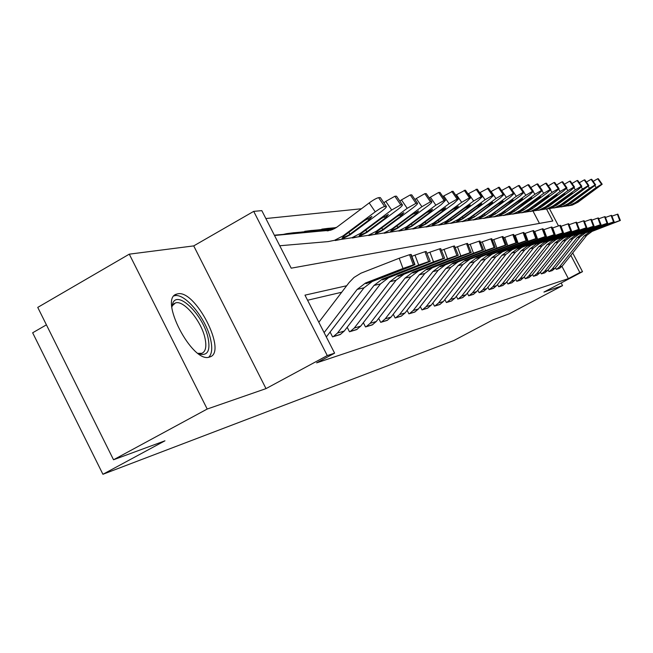 <?xml version="1.0" encoding="UTF-8"?>
<svg xmlns="http://www.w3.org/2000/svg" width="653" height="653" viewBox="0 0 653 653"><rect width="100%" height="100%" fill="white"/><g stroke="black" fill="none" stroke-linecap="round" stroke-linejoin="round"><path stroke-width="0.98" d="M177.583 293.874L176.743 294.095C158.246 298.094 192.366 363.868 209.458 357.06L209.874 356.93C227.619 352.114 195.271 289.067 177.583 293.874M46.42 324.843L32.65 332.785L102.921 474.282L453.949 340.491L492.999 319.823L509.095 313.889L562.551 285.63L561.164 282.969M102.921 474.282L164.948 440.808L113.532 459.769L37.743 307.4L129.278 254.164L207.205 409.039L266.008 388.617L327.275 355.575L253.707 211.368L261.82 210.633L291.205 268.179L552.805 220.992L546.569 209.099M266.008 388.617L193.721 245.895L129.278 254.164M193.721 245.895L253.707 211.368M361.419 208.764L265.861 218.543M113.532 459.769L207.205 409.039M539.443 223.399L532.938 210.984M346.653 285.753L304.975 295.148L334.605 353.167L316.615 362.864L568.363 278.627L561.972 266.424M341.707 292.25L307.579 300.233M330.116 332.067L332.573 336.875L340.735 334.246M347.184 327.267L349.486 331.773L357.215 329.283M363.346 322.713L365.509 326.941L372.839 324.582M378.683 318.386L380.715 322.353L387.678 320.109M393.245 314.264L395.163 317.995L401.783 315.864M407.097 310.33L408.909 313.848L415.218 311.816M420.287 306.584L422.001 309.897L428.009 307.963M432.866 303L434.482 306.126L440.22 304.282M444.873 299.58L446.407 302.535L451.884 300.772M456.349 296.299L457.794 299.098L463.034 297.409M467.319 293.156L468.691 295.809L473.711 294.193M477.816 290.144L479.122 292.658L483.938 291.116M487.889 287.255L489.121 289.646L493.741 288.161M497.537 284.488L498.721 286.749L503.145 285.328M506.81 281.818L507.928 283.973L512.181 282.602M515.707 279.247L516.776 281.296L520.865 279.99M524.269 276.782L525.29 278.733L529.224 277.468M532.505 274.399L533.477 276.26L537.272 275.044M540.439 272.105L541.37 273.885L545.018 272.709M548.079 269.893L548.969 271.591L552.487 270.456M555.45 267.763L556.299 269.379L559.694 268.285M572.697 252.98L582.5 271.681L543.925 292.095L562.551 285.63M582.5 271.681L579.848 272.554L570.82 255.339M568.363 278.627L579.848 272.554M334.605 353.167L327.275 355.575M549.402 208.576L558.462 225.848M324.117 332.63L357.167 289.41L365.509 283.01L402.999 268.465L399.203 258.245L409.529 254.711L413.316 264.898L402.999 268.465M318.819 322.264L349.118 282.529L353.999 277.46L360.938 273.199L399.203 258.245M326.329 336.956L364.015 287.802L372.275 281.476L409.382 267.077L414.949 264.587L413.316 264.898M414.582 264.628L410.794 254.466L409.529 254.711M373.826 279.982L374.153 280.545L365.982 283.72L369.843 281.525L390.241 273.615L398.493 270.758L394.42 272.685L394.216 272.138M374.153 280.545L394.42 272.685M275.329 235.096L330.524 230.248M335.283 240.541L341.568 239.276L350.065 234.884L381.932 211.099C385.197 208.601 386.682 207.058 386.38 206.462L380.43 197.737M279.762 245.757L328.124 241.61L334.475 240.328L343.062 235.888L375.246 211.833L369.19 202.936C373.426 199.867 376.561 198.112 378.593 197.671L379.924 197.557M274.513 235.48L331.022 230.109L337.062 227.032L369.19 202.936M348.775 235.072L342.025 238.182L344.376 235.7L364.431 220.69L371.941 216.445L368.79 220.151L348.775 235.072L350.065 234.884M378.593 197.671L384.633 206.536L385.964 206.397M384.633 206.536C382.617 207.001 379.491 208.764 375.246 211.833M430.196 261.306L426.18 251.47L430.196 261.306L388.527 277.77L380.47 283.924L344.294 331.03L340.131 334.597L333.267 336.662L337.479 333.063L373.998 285.451L382.136 279.223L418.687 265.061L414.99 255.127L424.981 251.707L428.67 261.6L418.687 265.061M411.88 256.335L414.99 255.127M426.18 251.47L424.981 251.707M429.862 261.347L428.67 261.6M390.094 276.325L390.396 276.856L382.495 279.941L383.784 278.807L406.215 270.081L414.198 267.314L410.157 269.207L409.962 268.685M390.396 276.856L410.157 269.207M444.62 258.213L440.718 248.638L444.62 258.213L403.913 274.26L396.045 280.259L360.709 326.133L356.644 329.618L350.147 331.577L354.252 328.059L389.914 281.704L397.857 275.639L433.51 261.837L429.919 252.18L439.583 248.858L443.175 258.49L433.51 261.837M427.193 253.242L429.919 252.18M440.718 248.638L439.583 248.858M444.301 258.245L443.175 258.49M405.48 272.864L405.766 273.37L398.118 276.358L399.424 275.24L421.316 266.734L429.045 264.057L425.046 265.91L424.866 265.412M405.766 273.37L425.046 265.91M458.275 255.274L454.488 245.961L458.275 255.274L418.483 270.946L410.802 276.79L376.275 321.496L372.3 324.892L366.137 326.753L370.145 323.325L404.991 278.154L412.753 272.252L447.55 258.792L444.04 249.389L453.419 246.165L456.912 255.543L447.55 258.792M441.673 250.311L444.04 249.389M454.488 245.961L453.419 246.165M457.982 255.307L456.912 255.543M420.059 269.591L420.328 270.064L412.908 272.962L414.239 271.868L435.616 263.575L443.109 260.971L439.151 262.792L438.979 262.318M420.328 270.064L439.151 262.792M293.009 232.835L333.299 229.252M352.481 237.986L358.611 236.753L366.904 232.468L397.995 209.327C401.195 206.895 402.656 205.385 402.387 204.813L396.583 196.324M341.274 239.373L351.902 237.749L360.285 233.423L391.678 210.021L385.776 201.377L394.861 196.267L396.126 196.153M383.882 202.797L385.776 201.377M283.345 234.394L286.651 233.652L332.41 229.627M365.688 232.648L359.166 235.668L361.525 233.243L381.091 218.641L388.347 214.519L385.205 218.135L365.688 232.648L366.904 232.468M394.861 196.267L400.746 204.879L401.995 204.748M400.746 204.879L391.678 210.021M310.706 230.574L334.989 228.395M368.757 235.562L374.74 234.354L382.838 230.191L413.186 207.654C416.32 205.279 417.765 203.809 417.52 203.254L411.863 194.986M358.236 236.868L368.39 235.3L376.569 231.089L407.203 208.315L401.456 199.908L410.247 194.937L411.439 194.839M399.848 201.108L401.456 199.908M301.531 232.044L334.385 228.73M381.687 230.354L375.377 233.292L377.744 230.917L396.844 216.706L403.864 212.698L400.738 216.225L381.687 230.354L382.838 230.191M410.247 194.937L415.985 203.32L417.169 203.197M415.985 203.32L407.203 208.315M327.488 228.428L336.246 227.611M384.184 233.26L390.029 232.093L397.938 228.028L427.576 206.07C430.654 203.744 432.082 202.316 431.862 201.777L426.336 193.721M374.3 234.492L384.013 232.982L391.996 228.876L421.911 206.699L416.304 198.512L424.817 193.68L425.952 193.582M414.965 199.516L416.304 198.512M318.77 229.823L335.781 227.921M396.844 228.183L390.739 231.04L393.106 228.721L411.757 214.87L418.557 210.976L415.447 214.421L396.844 228.183L397.938 228.028M424.817 193.68L430.409 201.834L431.535 201.72M430.409 201.834L421.911 206.699M471.229 252.499L467.556 243.414L471.229 252.499L432.319 267.787L424.809 273.493L391.049 317.097L387.164 320.403L381.311 322.174L385.229 318.827L419.291 274.791L426.874 269.028L460.855 255.903L457.443 246.744L466.536 243.618L469.94 252.744L460.855 255.903M455.386 247.544L457.443 246.744M467.556 243.414L466.536 243.618M470.96 252.523L469.94 252.744M433.886 266.473L434.147 266.93L426.948 269.746L428.295 268.669L449.174 260.571L456.447 258.041L452.537 259.829L452.366 259.38M434.147 266.93L452.537 259.829M398.836 231.08L404.542 229.938L412.272 225.971L441.232 204.569L445.46 200.373L440.065 192.521M389.523 232.248L398.828 230.787L406.623 226.779L435.853 205.164L430.384 197.19L438.636 192.488L439.706 192.398M429.282 198.014L430.384 197.19M335.128 227.709L336.752 227.26M411.235 226.126L405.317 228.901L407.684 226.632L425.903 213.131L432.498 209.344L429.413 212.707L411.235 226.126L412.272 225.971M438.636 192.488L444.089 200.43L445.158 200.324M444.089 200.43L435.853 205.164M171.821 306.894L172.931 302.821C178.383 290.201 203.663 315.897 208.095 338.042C210.462 350.343 207.76 355.722 199.998 354.179L198.145 353.453M197.99 353.338L201.867 353.306C205.711 351.559 206.756 346.539 205.001 338.246C201.475 321.056 183.469 299.482 175.347 303L172.408 305.661L171.837 307.081M208.74 357.224C211.915 354.097 212.551 348.237 210.658 339.642C206.266 318.493 184.244 291.899 174.082 295.907M483.53 249.854L479.955 240.998L483.53 249.854L445.46 264.791L438.122 270.358L405.097 312.909L401.293 316.142L395.726 317.823L399.563 314.558L432.874 271.591L440.285 265.975L473.49 253.16L470.16 244.238L478.984 241.194L482.314 250.091L473.49 253.16M468.397 244.924L470.16 244.238M479.955 240.998L478.984 241.194M483.277 249.879L482.314 250.091M447.027 263.518L447.272 263.951L440.285 266.693L441.64 265.624L462.055 257.723L469.107 255.266L465.246 257.013L465.083 256.588M447.272 263.951L465.246 257.013M412.753 229.007L418.336 227.889L425.887 224.02L454.202 203.148L458.382 199.043L453.109 191.378M403.97 230.109L412.9 228.697L420.524 224.795L449.093 203.712L443.754 195.941L452.782 191.272M442.865 196.594L443.754 195.941M424.899 224.167L419.169 226.869L421.528 224.648L439.338 211.482L445.738 207.793L442.677 211.074L424.899 224.167L425.887 224.02M451.754 191.353L457.084 199.1L458.096 198.994M457.084 199.1L449.093 203.712M495.227 247.34L491.75 238.704L495.227 247.34L457.965 261.943L450.782 267.379L418.467 308.926L414.745 312.085L409.447 313.685L413.194 310.502L445.795 268.554L453.035 263.069L485.505 250.548L482.249 241.847L490.827 238.884L494.076 247.56L485.505 250.548M480.747 242.426L482.249 241.847M491.75 238.704L490.827 238.884M494.99 247.365L494.076 247.56M459.532 260.702L459.761 261.11L452.97 263.779L454.341 262.735L474.298 255.013L481.155 252.621L477.335 254.344L477.18 253.935M459.761 261.11L477.335 254.344M426.001 227.032L431.453 225.938L438.849 222.167L466.536 201.785L470.666 197.777L465.516 190.301M417.708 228.077L426.287 226.713L433.739 222.902L461.679 202.324L456.463 194.749L465.205 190.194M455.778 195.255L456.463 194.749M437.91 222.298L432.343 224.934L434.694 222.763L452.121 209.915L458.333 206.315L455.288 209.523L437.91 222.298L438.849 222.167M464.234 190.276L469.442 197.835L470.405 197.737M469.442 197.835L461.679 202.324M506.361 244.948L502.981 236.517L506.361 244.948L469.874 259.233L462.846 264.538L431.209 305.131L427.568 308.216L422.507 309.742L426.18 306.624L458.096 265.657L465.181 260.302L496.933 248.067L493.758 239.578L502.1 236.688L505.275 245.161L496.933 248.067M492.501 240.067L493.758 239.578M502.981 236.517L502.1 236.688M506.14 244.973L505.275 245.161M471.433 258.025L471.662 258.408L465.05 261.012L466.422 259.984L488.852 251.797L488.705 251.405M471.662 258.408L488.852 251.797M438.62 225.154L443.958 224.085L451.19 220.396L478.29 200.495L482.371 196.577L477.327 189.272M430.784 226.142L439.028 224.82L446.325 221.098L473.662 201.002L468.56 193.614L477.041 189.174M468.054 193.99L468.56 193.614M450.301 220.526L444.889 223.089L447.24 220.967L464.283 208.421L470.323 204.911L467.303 208.046L450.301 220.526L451.19 220.396M476.119 189.256L481.204 196.626L482.118 196.529M481.204 196.626L473.662 201.002M516.98 242.671L513.682 234.435L516.98 242.671L481.237 256.645L474.356 261.837L443.363 301.506L439.796 304.527L434.971 305.979L438.571 302.935L469.817 262.898L476.755 257.666L507.83 245.708L504.728 237.414L512.842 234.598L515.943 242.867L507.83 245.708M503.692 237.814L504.728 237.414M513.682 234.435L512.842 234.598M516.776 242.687L515.943 242.867M482.787 255.47L483 255.837L476.576 258.368L477.947 257.355L499.692 248.997M483 255.837L499.831 249.364M450.652 223.367L455.884 222.314L462.969 218.714L489.497 199.263L493.521 195.427L488.591 188.284M443.24 224.306L451.182 223.016L458.324 219.375L485.081 199.753L480.094 192.529L488.33 188.203M462.112 218.837L456.855 221.334L459.19 219.253L475.882 206.993L481.751 203.573L478.763 206.642L462.112 218.837L462.969 218.714M487.44 188.276L492.419 195.476L493.293 195.386M492.419 195.476L485.081 199.753M527.11 240.492L523.894 232.444L527.11 240.492L492.084 254.172L485.342 259.249L454.978 298.054L451.476 301L446.872 302.388L450.39 299.417L481.008 260.269L487.807 255.143L518.229 243.447L515.193 235.349L523.094 232.599L526.122 240.679L518.229 243.447M514.352 235.668L515.193 235.349M523.894 232.444L523.094 232.599M526.922 240.508L526.122 240.679M493.627 253.029L487.571 255.854L488.95 254.85L510.173 246.695M493.831 253.38L510.303 247.046M462.153 221.653L467.27 220.624L474.209 217.098L500.19 198.088L504.165 194.333L499.341 187.354M455.125 222.542L462.781 221.294L469.776 217.735L495.978 198.553L491.097 191.5L499.096 187.272M473.392 217.22L468.283 219.661L470.601 217.62L486.95 205.638L492.664 202.291L489.701 205.295L474.209 217.098M498.247 187.346L503.112 194.374L503.953 194.292M503.112 194.374L495.978 198.553M536.79 238.41L533.648 230.55L536.79 238.41L502.451 251.813L495.847 256.776L466.071 294.74L462.65 297.629L458.243 298.96L461.695 296.046L491.701 257.755L498.361 252.744L528.155 241.292L525.183 233.374L532.889 230.697L535.852 238.598L528.155 241.292M524.53 233.627L525.183 233.374M533.648 230.55L532.889 230.697M536.611 238.435L535.852 238.598M503.985 250.695L498.076 253.446L520.188 244.491M504.181 251.03L520.319 244.834M473.139 220.012L478.151 219.016L484.95 215.563L510.417 196.961L514.335 193.28L509.609 186.456M466.479 220.861L473.858 219.653L480.714 216.167L506.385 197.402L501.61 190.513L509.381 186.383M484.175 215.678L479.196 218.061L481.506 216.053L497.521 204.332L503.088 201.067L500.157 204.014L484.95 215.563M508.573 186.456L513.34 193.329L514.131 193.247M513.34 193.329L506.385 197.402M546.047 236.427L542.986 228.73L546.047 236.427L512.368 249.552L505.887 254.409L476.698 291.581L473.335 294.405L469.115 295.678L472.503 292.83L501.92 255.347L508.45 250.442L537.648 239.235L534.742 231.489L542.251 228.876L545.149 236.598L537.648 239.235M534.26 231.676L534.742 231.489M542.986 228.73L542.251 228.876M545.875 236.443L545.149 236.598M513.895 248.466L508.124 251.136L529.771 242.385M514.074 248.785L529.893 242.712M483.653 218.453L488.566 217.465L495.235 214.094L520.196 195.884L524.065 192.284L519.429 185.599M477.327 219.261L484.461 218.078L491.178 214.674L516.335 196.308L514.352 193.451M494.484 214.2L489.644 216.527L491.938 214.559L507.634 203.091L513.062 199.9L510.148 202.781L495.235 214.094M511.732 189.517L518.449 185.599L523.11 192.325L523.877 192.251M523.11 192.325L516.335 196.308M518.449 185.599L519.217 185.534M554.903 234.525L551.916 226.991L554.903 234.525L521.861 247.389L515.511 252.148L486.877 288.544L483.579 291.32L479.531 292.536L482.853 289.744L511.715 253.046L518.115 248.238L546.732 237.259L543.884 229.685L551.214 227.13L554.054 234.688L546.732 237.259M551.916 226.991L551.214 227.13M554.748 234.541L554.054 234.688M523.38 246.328L517.747 248.932L538.945 240.369M523.559 246.63L539.06 240.688M493.717 216.951L498.541 215.988L505.079 212.682L529.55 194.855L533.379 191.321L528.84 184.783M487.709 217.718L494.607 216.576L501.194 213.237L525.861 195.263L524 192.586M504.361 212.78L499.643 215.057L501.92 213.131L517.315 201.908L522.604 198.781L519.723 201.606L505.079 212.682M521.461 188.529L527.902 184.783L532.464 191.37L533.199 191.288M532.464 191.37L525.861 195.263M527.902 184.783L528.636 184.726M563.392 232.697L560.47 225.326L563.392 232.697L530.962 245.316L524.734 249.977L496.631 285.639L493.39 288.357L489.513 289.524L492.778 286.789L521.094 250.834L527.371 246.132L555.434 235.374L552.642 227.954L559.801 225.456L562.584 232.86L555.434 235.374M560.47 225.326L559.801 225.456M563.245 232.713L562.584 232.86M532.473 244.279L547.736 238.443M532.636 244.565L547.851 238.737M503.373 215.514L508.107 214.568L514.515 211.327L538.521 193.868L542.3 190.407L537.852 183.999M497.659 216.249L504.328 215.131L510.785 211.866L534.978 194.259L533.232 191.737M513.829 211.425L509.226 213.653L511.487 211.76L526.587 200.765L531.746 197.712L514.515 211.327M530.783 187.591L536.954 184.007L541.435 190.447L542.137 190.374M541.435 190.447L534.978 194.259M536.954 184.007L537.664 183.942M571.538 230.95L568.673 223.726L571.538 230.95L539.696 243.324L533.583 247.895L505.993 282.847L502.818 285.508L499.096 286.634L502.296 283.949L530.089 248.72L536.244 244.108L563.776 233.562L561.041 226.297L568.028 223.857L570.755 231.105L563.776 233.562M568.673 223.726L568.028 223.857M571.399 230.966L570.755 231.105M541.19 242.312L556.168 236.59M541.353 242.589L556.274 236.876M512.629 214.135L517.274 213.213L523.567 210.029L547.132 192.921L550.854 189.525L546.471 183.411M507.193 214.837L513.65 213.743L519.992 210.544L543.729 193.296L542.072 190.905M522.906 210.127L518.417 212.307L520.661 210.446L535.476 199.671L540.521 196.684L523.567 210.029M539.721 186.693L545.639 183.256L550.03 189.566L550.699 189.492M550.03 189.566L543.729 193.296M545.639 183.256L546.316 183.199M579.35 229.268L576.55 222.191L579.35 229.268L548.079 241.414L542.08 245.895L514.98 280.17L511.862 282.782L508.287 283.859L511.43 281.231L538.717 246.687L544.765 242.165L571.783 231.823L571.473 231.015M576.55 222.191L575.93 222.314L578.607 229.415L571.783 231.823M569.171 224.673L575.93 222.314M579.219 229.285L578.607 229.415M549.565 240.418L564.257 234.811M549.72 240.688L564.363 235.088M521.527 212.813L526.081 211.899L532.26 208.789L555.393 192.015L559.074 188.676L554.764 182.685M516.343 213.482L522.604 212.421L528.824 209.278L552.128 192.374L550.544 190.105M531.632 208.878L527.24 211.009L529.469 209.189L548.936 195.696L532.26 208.789M548.291 185.836L553.973 182.538L558.282 188.717L558.927 188.652M558.282 188.717L552.128 192.374M553.973 182.538L554.626 182.481M586.859 227.66L584.117 220.722L586.859 227.66L556.136 239.578L550.242 243.977L523.624 277.598L520.563 280.153L517.127 281.198L520.212 278.611L547.01 244.736L552.952 240.304L579.472 230.15L579.187 229.391M584.117 220.722L583.521 220.836L586.141 227.799L579.472 230.15M577.032 223.106L583.521 220.836M586.737 227.668L586.141 227.799M557.605 238.606L572.036 233.105M557.76 238.867L572.134 233.366M530.073 211.539L534.546 210.65L540.619 207.589L563.327 191.141L566.967 187.868L562.739 181.983M525.134 212.176L531.207 211.139L537.313 208.062L560.192 191.484L558.682 189.321M540.007 207.678L535.721 209.768L537.933 207.972L557.025 194.749L540.619 207.589M556.519 185.011L561.98 181.844L566.2 187.909L566.828 187.844M566.2 187.909L560.192 191.484M561.98 181.844L562.608 181.787M594.075 226.109L591.389 219.302L594.075 226.109L563.882 237.814L558.095 242.124L531.942 275.117L528.93 277.631L525.624 278.627L528.652 276.097L554.985 242.859L560.821 238.508L586.859 228.55L586.59 227.824M591.389 219.302L590.818 219.416L593.389 226.24L586.859 228.55M584.574 221.596L590.818 219.416M593.961 226.118L593.389 226.24M565.343 236.859L579.513 231.456M565.49 237.112L579.611 231.709M538.292 210.315L542.692 209.442L548.651 206.438L570.959 190.301L574.55 187.084L570.404 181.305M533.574 210.927L539.476 209.915L545.475 206.895L567.947 190.635L566.502 188.57M548.063 206.519L543.876 208.568L546.063 206.813L564.804 193.835L548.651 206.438M564.421 184.228L569.677 181.183L573.824 187.125L574.42 187.06M573.824 187.125L567.947 190.635M569.677 181.183L570.281 181.126M601.013 224.616L598.385 217.947L601.013 224.616L571.334 236.108L565.645 240.353L539.941 272.734L536.986 275.199L533.803 276.162L536.782 273.672L562.657 241.055L568.388 236.786L593.969 227.007L593.716 226.322M598.385 217.947L597.838 218.053L600.36 224.746L593.969 227.007M591.822 220.151L597.838 218.053M600.907 224.632L600.36 224.746M572.787 235.186L586.704 229.872M572.926 235.423L586.794 230.125M546.21 209.14L550.528 208.274L556.38 205.328L578.305 189.492L581.856 186.334L577.783 180.661M541.704 209.719L547.426 208.731L553.328 205.768L575.399 189.811L574.028 187.844M555.817 205.409L551.605 207.417L572.281 192.962L556.38 205.328M572.028 183.469L577.081 180.538L581.154 186.374L581.725 186.309M581.154 186.374L575.399 189.811M577.081 180.538L577.66 180.489M607.698 223.187L605.119 216.633L607.698 223.187L578.517 234.476L572.926 238.639L547.655 270.432L544.741 272.864L541.672 273.787L544.602 271.346L570.045 239.316L575.677 235.121L600.817 225.522L600.564 224.861M605.119 216.633L604.596 216.731L607.07 223.31L600.817 225.522M598.801 218.755L604.596 216.731M607.6 223.195L607.07 223.31M579.954 233.57L593.634 228.354M580.093 233.798L593.724 228.591M553.826 208.005L558.07 207.156L563.833 204.267L588.884 185.615L584.884 180.04M549.524 208.56L555.091 207.597L560.886 204.683L582.582 189.027L581.26 187.133M563.286 204.34L559.172 206.307L579.489 192.113L563.833 204.267M579.342 182.742L584.215 179.926L588.206 185.648L588.761 185.591M588.206 185.648L582.582 189.027M584.215 179.926L584.77 179.877M614.138 221.8L611.616 215.368L614.138 221.8L585.439 232.901L579.937 236.99L555.083 268.22L552.226 270.603L549.263 271.501L552.144 269.093L577.162 237.643L582.696 233.521L607.404 224.085L607.168 223.465M611.616 215.368L611.102 215.466L613.534 221.922L607.404 224.085M605.527 217.416L611.102 215.466M614.04 221.808L613.534 221.922M586.859 232.011L600.311 226.885M586.99 232.231L600.393 227.113M561.172 206.911L565.351 206.079L571.008 203.238L595.65 184.921L591.724 179.436M557.05 207.45L562.47 206.503L568.167 203.646L589.496 188.26L588.231 186.456M570.485 203.312L566.461 205.238L586.427 191.296L571.008 203.238M586.386 182.048L591.079 179.33L595.005 184.946L595.544 184.897M595.005 184.946L589.496 188.26M591.079 179.33L591.618 179.289M620.35 220.469L617.869 214.151L620.35 220.469L592.108 231.382L586.704 235.398L562.257 266.081L559.441 268.424L556.585 269.289L559.417 266.93L584.027 236.027L589.471 231.978L613.763 222.706L613.534 222.11M617.869 214.151L617.379 214.249L619.77 220.583L613.763 222.706M612 216.119L617.379 214.249M620.26 220.477L619.77 220.583M593.528 230.509L606.743 225.473M593.65 230.721L606.825 225.693M568.257 205.85L572.363 205.034L577.929 202.242L602.188 184.244L598.328 178.857M564.314 206.372L569.587 205.45L575.187 202.634L596.165 187.533L594.948 185.795M577.423 202.316L573.489 204.209L593.12 190.513L577.929 202.242M593.177 181.379L597.707 178.759L601.568 184.277L602.082 184.228M601.568 184.277L596.165 187.533M597.707 178.759L598.221 178.718M367.247 282.578L365.778 282.912M372.536 281.37L371.092 281.696M364.015 287.802L357.167 289.41M326.957 336.197L326.076 336.458M343.062 235.888L344.376 235.7M327.112 230.868L328.761 230.648M368.79 220.151L367.655 218.494M348.89 232.305L349.812 234.321M383.784 278.807L382.397 279.125M388.788 277.664L387.425 277.974M380.47 283.924L373.998 285.451M344.294 331.03L337.479 333.063M399.424 275.24L398.11 275.542M404.158 274.162L402.868 274.456M396.045 280.259L389.914 281.704M360.709 326.133L354.252 328.059M414.239 271.868L412.998 272.154M418.728 270.848L417.504 271.126M410.802 276.79L404.991 278.154M376.275 321.496L370.145 323.325M360.285 233.423L361.525 233.243M286.651 233.652L293.997 232.705M385.205 218.135L384.135 216.567M365.827 230.019L366.692 231.921M376.569 231.089L377.744 230.917M304.714 231.333L311.669 230.444M400.738 216.225L399.718 214.739M381.842 227.848L382.666 229.644M391.996 228.876L393.106 228.721M321.831 229.146L328.426 228.305M415.447 214.421L414.484 213.009M397.024 225.791L397.799 227.497M428.295 268.669L427.111 268.938M432.555 267.697L431.396 267.959M424.809 273.493L419.291 274.791M391.049 317.097L385.229 318.827M406.623 226.779L407.684 226.632M429.413 212.707L428.49 211.36M411.431 223.84L412.165 225.448M441.64 265.624L440.522 265.885M445.697 264.702L444.587 264.955M438.122 270.358L432.874 271.591M405.097 312.909L399.563 314.558M420.524 224.795L421.528 224.648M442.677 211.074L441.795 209.793M425.111 221.987L425.813 223.506M454.341 262.735L453.272 262.979M458.194 261.853L457.141 262.098M450.782 267.379L445.795 268.554M418.467 308.926L413.194 310.502M433.739 222.902L434.694 222.763M455.288 209.523L454.455 208.307M438.13 220.216L438.8 221.661M466.422 259.984L465.409 260.212M470.103 259.143L469.099 259.372M462.846 264.538L458.096 265.657M431.209 305.131L426.18 306.624M446.325 221.098L447.24 220.967M467.303 208.046L466.511 206.887M450.537 218.526L451.166 219.906M477.947 257.355L476.976 257.576M481.457 256.556L480.502 256.776M474.356 261.837L469.817 262.898M443.363 301.506L438.571 302.935M458.324 219.375L459.19 219.253M478.763 206.642L478.004 205.532M462.357 216.91L462.969 218.224M488.95 254.85L488.02 255.062M492.297 254.09L491.382 254.295M485.342 259.249L481.008 260.269M454.978 298.054L450.39 299.417M469.776 217.735L470.601 217.62M489.701 205.295L488.975 204.234M473.654 215.376L474.225 216.625M499.455 252.458L498.565 252.662M502.655 251.731L501.782 251.927M495.847 256.776L491.701 257.755M466.071 294.74L461.695 296.046M480.714 216.167L481.506 216.053M500.157 204.014L499.455 203.001M484.436 213.898L484.991 215.09M509.503 250.164L508.654 250.36M512.572 249.47L511.732 249.658M505.887 254.409L501.92 255.347M476.698 291.581L472.503 292.83M491.178 214.674L491.938 214.559M510.148 202.781L509.479 201.818M494.762 212.486L495.284 213.629M519.127 247.977L518.311 248.164M522.065 247.307L521.257 247.487M515.511 252.148L511.715 253.046M486.877 288.544L482.853 289.744M501.194 213.237L501.92 213.131M519.723 201.606L519.078 200.675M504.647 211.131L505.144 212.225M528.342 245.879L527.567 246.05M531.158 245.234L530.391 245.414M524.734 249.977L521.094 250.834M496.631 285.639L492.778 286.789M510.785 211.866L511.487 211.76M528.897 200.479L528.277 199.589M514.115 209.833L514.597 210.878M537.19 243.863L536.44 244.034M539.892 243.251L539.149 243.414M533.583 247.895L530.089 248.72M505.993 282.847L502.296 283.949M519.992 210.544L520.661 210.446M537.697 199.402L537.101 198.545M523.2 208.593L523.665 209.589M545.671 241.928L544.953 242.092M548.267 241.341L547.557 241.496M542.08 245.895L538.717 246.687M514.98 280.17L511.43 281.231M528.824 209.278L529.469 209.189M546.145 198.357L545.573 197.541M531.926 207.393L532.366 208.348M553.826 240.075L553.14 240.231M556.323 239.504L555.638 239.659M550.242 243.977L547.01 244.736M523.624 277.598L520.212 278.611M537.313 208.062L537.933 207.972M554.258 197.361L553.711 196.577M540.309 206.242L540.733 207.164M561.67 238.288L561 238.435M564.061 237.741L563.408 237.888M558.095 242.124L554.985 242.859M531.942 275.117L528.652 276.097M545.475 206.895L546.063 206.813M562.07 196.406L561.539 195.647M548.365 205.132L548.781 206.013M569.212 236.566L568.567 236.713M571.514 236.043L570.885 236.182M565.645 240.353L562.657 241.055M539.941 272.734L536.782 273.672M553.328 205.768L553.899 205.687M569.579 195.484L569.065 194.749M556.127 204.071L556.519 204.911M576.468 234.917L575.856 235.056M578.697 234.411L578.085 234.549M572.926 238.639L570.045 239.316M547.655 270.432L544.602 271.346M560.886 204.683L561.433 204.609M576.811 194.594L576.321 193.892M563.596 203.042L563.972 203.858M583.472 233.317L582.876 233.456M585.61 232.835L585.023 232.966M579.937 236.99L577.162 237.643M555.083 268.22L552.144 269.093M568.167 203.646L568.698 203.565M583.782 193.737L583.309 193.059M570.795 202.046L571.163 202.83M590.214 231.782L589.643 231.913M592.279 231.309L591.716 231.44M586.704 235.398L584.027 236.027M562.257 266.081L559.417 266.93M575.187 202.634L575.701 202.561M590.5 192.913L590.043 192.26M577.734 201.091L578.093 201.85M176.743 294.095L174.767 295.221M372.275 281.476L370.782 281.81M367.027 282.667L365.509 283.01M411.17 254.433L414.949 264.587M334.475 240.328L341.568 239.276M386.38 206.462L380.356 197.63M388.527 277.77L387.115 278.088M383.572 278.896L382.136 279.223M403.913 274.26L402.575 274.57M399.22 275.329L397.857 275.639M418.483 270.946L417.218 271.232M414.043 271.958L412.753 272.252M351.902 237.749L358.611 236.753M402.387 204.813L396.518 196.227M368.39 235.3L374.74 234.354M417.52 203.254L411.806 194.896M384.013 232.982L390.029 232.093M431.862 201.777L426.287 193.647M432.319 267.787L431.111 268.065M428.099 268.75L426.874 269.028M398.828 230.787L404.542 229.938M445.46 200.373L440.016 192.455M198.21 353.477L199.998 354.179M172.196 304.788L172.612 304.551M173.78 303.89L175.347 303M172.408 305.661L172.931 302.821M445.46 264.791L444.318 265.053M441.444 265.714L440.285 265.975M412.9 228.697L418.336 227.889M458.382 199.043L453.068 191.321M457.965 261.943L456.88 262.196M454.145 262.816L453.035 263.069M426.287 226.713L431.453 225.938M470.666 197.777L465.475 190.243M469.874 259.233L468.838 259.47M466.234 260.065L465.181 260.302M439.028 224.82L443.958 224.085M482.371 196.577L477.294 189.223M481.237 256.645L480.249 256.866M477.759 257.437L476.755 257.666M451.182 223.016L455.884 222.314M493.521 195.427L488.558 188.244M492.084 254.172L491.138 254.384M488.762 254.931L487.807 255.143M462.781 221.294L467.27 220.624M504.165 194.333L499.308 187.313M502.451 251.813L501.545 252.017M499.276 252.531L498.361 252.744M473.858 219.653L478.151 219.016M514.335 193.28L509.585 186.423M512.368 249.552L511.495 249.748M509.332 250.246L508.45 250.442M484.461 218.078L488.566 217.465M524.065 192.284L519.413 185.574M521.861 247.389L521.029 247.577M518.955 248.05L518.115 248.238M494.607 216.576L498.541 215.988M533.379 191.321L528.816 184.758M530.962 245.316L530.171 245.495M528.171 245.944L527.371 246.132M504.328 215.131L508.107 214.568M542.3 190.407L537.835 183.975M539.696 243.324L538.929 243.496M537.019 243.936L536.244 244.108M513.65 213.743L517.274 213.213M550.854 189.525L546.479 183.232M548.079 241.414L547.345 241.577M545.508 242.002L544.765 242.165M522.604 212.421L526.081 211.899M559.074 188.676L554.772 182.513M556.136 239.578L555.425 239.741M553.662 240.141L552.952 240.304M531.207 211.139L534.546 210.65M566.967 187.868L562.747 181.82M563.882 237.814L563.204 237.97M561.507 238.353L560.821 238.508M539.476 209.915L542.692 209.442M574.55 187.084L570.412 181.159M571.334 236.108L570.681 236.264M569.049 236.631L568.388 236.786M547.426 208.731L550.528 208.274M581.856 186.334L577.791 180.522M578.517 234.476L577.889 234.623M576.313 234.982L575.677 235.121M555.091 207.597L558.07 207.156M588.884 185.615L584.892 179.901M585.439 232.901L584.835 233.039M583.317 233.382L582.696 233.521M562.47 206.503L565.351 206.079M595.65 184.921L591.732 179.314M592.108 231.382L591.528 231.513M590.059 231.848L589.471 231.978M569.587 205.45L572.363 205.034M602.188 184.244L598.328 178.742"/></g></svg>
